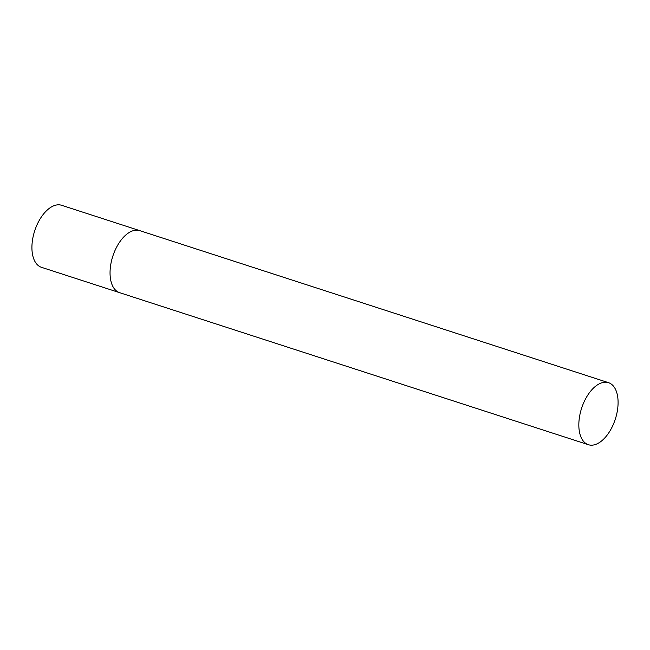 <?xml version="1.0" encoding="UTF-8"?>
<svg xmlns="http://www.w3.org/2000/svg" width="650" height="650" viewBox="0 0 650 650"><rect width="100%" height="100%" fill="white"/><g stroke="black" fill="none" stroke-linecap="round" stroke-linejoin="round"><path stroke-width="0.97" d="M41.551 267.345A32.606 17.713 -72 0 1 41.478 267.321A32.606 17.713 -72 0 1 41.413 267.296A32.606 17.713 -72 0 1 34.718 230.774A32.606 17.713 -72 0 1 61.604 205.286L139.734 230.628A32.606 17.713 108 0 0 112.864 256.051A32.606 17.713 108 0 0 119.616 292.662A32.606 17.713 -72 0 1 119.543 292.638A32.606 17.713 -72 0 1 112.848 256.116A32.606 17.713 -72 0 1 139.734 230.628A32.606 17.713 -72 0 1 139.807 230.653M615.266 419.291A32.606 17.713 108 0 0 608.522 382.679A32.606 17.713 108 0 0 581.653 408.102A32.606 17.713 108 0 0 588.404 444.714A32.606 17.713 108 0 0 615.266 419.291M588.404 444.714L41.478 267.321M139.734 230.628L608.522 382.679"/></g></svg>
